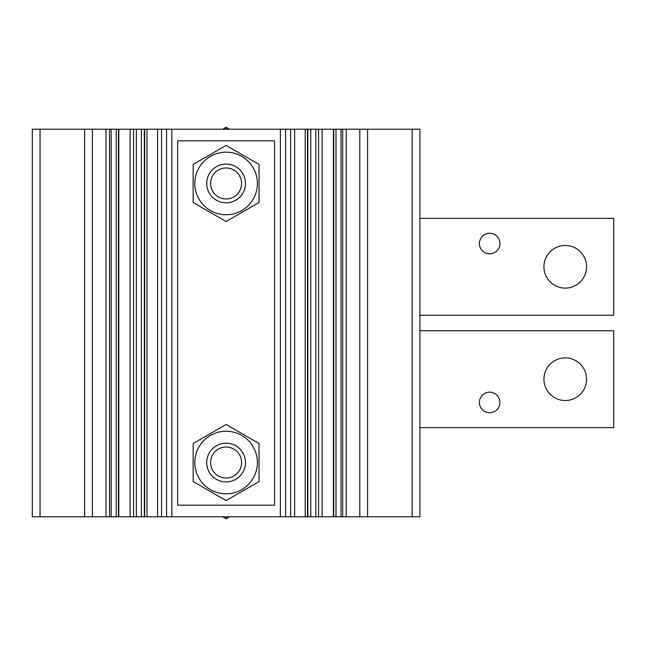<?xml version="1.0" encoding="UTF-8"?>
<svg xmlns="http://www.w3.org/2000/svg" width="646" height="646" viewBox="0 0 646 646"><rect width="100%" height="100%" fill="white"/><g stroke="black" fill="none" stroke-linecap="round" stroke-linejoin="round"><path stroke-width="0.97" d="M226.1 431.237A31.299 31.299 0 0 0 194.801 462.536A31.299 31.299 0 0 0 226.1 493.835A31.299 31.299 0 0 0 257.399 462.536A31.299 31.299 0 0 0 226.1 431.237M193.154 443.511L226.1 424.495L259.046 443.511L259.046 481.561L226.1 500.577L193.154 481.561L193.154 443.511M226.1 152.165A31.299 31.299 0 0 1 257.399 183.464A31.299 31.299 0 0 1 226.1 214.763A31.299 31.299 0 0 1 194.801 183.464A31.299 31.299 0 0 1 226.1 152.165M226.1 221.505L259.046 202.489L259.046 164.439L226.1 145.423L193.154 164.439L193.154 202.489L226.1 221.505M479.397 402.458A10.271 10.271 0 0 0 489.668 412.729A10.271 10.271 0 0 0 499.939 402.458A10.271 10.271 0 0 0 489.668 392.187A10.271 10.271 0 0 0 479.397 402.458M543.932 379.202A21.318 21.318 0 0 0 565.25 400.52A21.318 21.318 0 0 0 586.568 379.202A21.318 21.318 0 0 0 565.25 357.884A21.318 21.318 0 0 0 543.932 379.202M419.9 427.652L613.7 427.652L613.7 330.752L419.9 330.752M40.052 129.2L40.052 516.8L32.3 516.8L32.3 129.2L285.597 129.2L285.597 516.8L419.9 516.8L419.9 129.2L419.9 516.8M285.597 129.2L290.635 129.2L290.635 516.8M290.635 129.2L310.791 129.2L310.791 516.8M310.791 129.2L315.829 129.2L315.829 516.8M315.829 129.2L335.985 129.2L335.985 516.8M335.985 129.2L341.023 129.2L341.023 516.8M341.023 129.2L359.822 129.2L359.822 516.8M359.822 129.2L419.9 129.2M40.052 516.8L285.597 516.8M92.378 129.2L92.378 516.8L92.378 129.2M111.177 129.2L111.177 516.8M116.215 129.2L116.215 516.8M136.371 129.2L136.371 516.8M141.409 129.2L141.409 516.8M161.565 129.2L161.565 516.8M166.603 129.2L166.603 516.8M171.836 129.2L171.836 516.8M280.364 129.2L280.364 516.8M479.397 243.542A10.271 10.271 0 0 1 489.668 233.271A10.271 10.271 0 0 1 499.939 243.542A10.271 10.271 0 0 1 489.668 253.813A10.271 10.271 0 0 1 479.397 243.542M543.932 266.798A21.318 21.318 0 0 1 565.25 245.48A21.318 21.318 0 0 1 586.568 266.798A21.318 21.318 0 0 1 565.25 288.116A21.318 21.318 0 0 1 543.932 266.798M419.9 218.348L613.7 218.348L613.7 315.248L419.9 315.248M177.65 140.828L274.55 140.828L274.55 505.172L177.65 505.172L177.65 140.828M229.459 516.8L226.1 518.738L222.741 516.8M226.1 518.738L226.1 516.8M226.1 478.04A15.504 15.504 0 0 0 241.604 462.536A15.504 15.504 0 0 0 226.1 447.032A15.504 15.504 0 0 0 210.596 462.536A15.504 15.504 0 0 0 226.1 478.04M226.1 443.156A19.38 19.38 0 0 1 245.48 462.536A19.38 19.38 0 0 1 226.1 481.916A19.38 19.38 0 0 1 206.72 462.536A19.38 19.38 0 0 1 226.1 443.156M222.741 129.2L226.1 127.262L229.459 129.2M226.1 127.262L226.1 129.2M239.529 175.712A15.504 15.504 0 0 0 218.348 170.035A15.504 15.504 0 0 0 212.671 191.216A15.504 15.504 0 0 0 233.852 196.893A15.504 15.504 0 0 0 239.529 175.712M209.32 193.154A19.38 19.38 0 0 1 216.41 166.684A19.38 19.38 0 0 1 242.88 173.774A19.38 19.38 0 0 1 235.79 200.244A19.38 19.38 0 0 1 209.32 193.154M294.633 129.2L294.633 516.8M305.211 129.2L305.211 516.8M307.496 129.2L307.496 516.8M307.843 129.2L307.843 516.8M318.591 129.2L318.591 516.8M322.112 129.2L322.112 516.8M333.384 129.2L333.384 516.8M333.74 129.2L333.74 516.8M342.695 129.2L342.695 516.8M346.216 129.2L346.216 516.8M367.574 129.2L367.574 516.8M412.148 129.2L412.148 516.8M84.626 129.2L84.626 516.8M105.984 129.2L105.984 516.8M109.505 129.2L109.505 516.8M118.46 129.2L118.46 516.8M118.816 129.2L118.816 516.8M130.088 129.2L130.088 516.8M133.609 129.2L133.609 516.8M144.357 129.2L144.357 516.8M144.704 129.2L144.704 516.8M146.989 129.2L146.989 516.8M157.567 129.2L157.567 516.8"/></g></svg>
